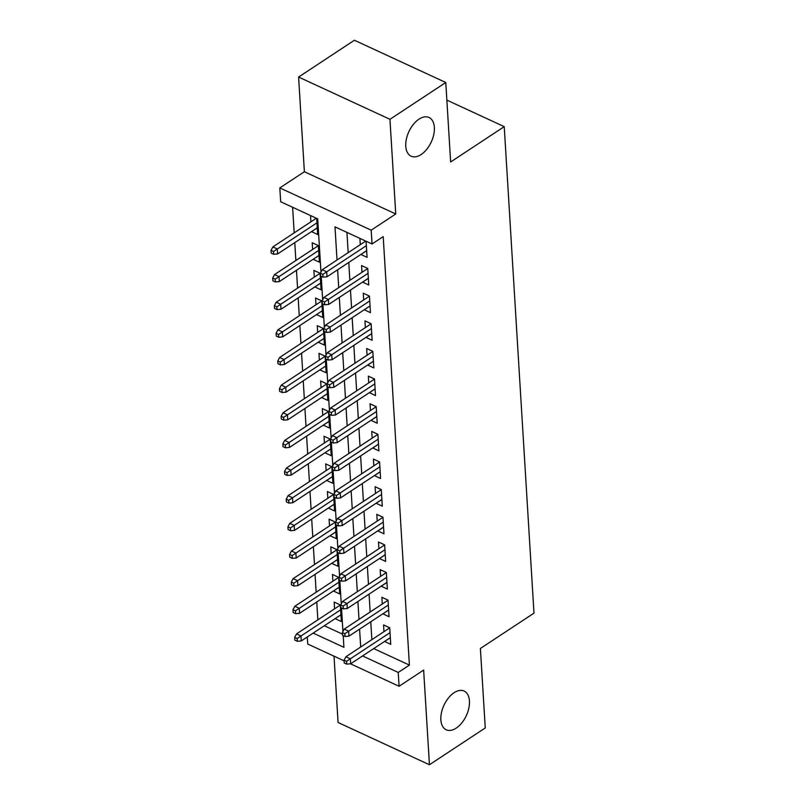 <?xml version="1.0" encoding="UTF-8"?>
<svg xmlns="http://www.w3.org/2000/svg" width="805" height="805" viewBox="0 0 805 805"><rect width="100%" height="100%" fill="white"/><g stroke="black" fill="none" stroke-linecap="round" stroke-linejoin="round"><path stroke-width="1.21" d="M421.146 154.53A21.332 12.327 -65.2 0 1 411.114 156.2A21.332 12.327 -65.2 0 1 406.374 139.124A21.332 12.327 -65.2 0 1 418.982 119.15A21.332 12.327 -65.2 0 1 429.025 117.48A21.332 12.327 -65.2 0 1 433.764 134.556A21.332 12.327 -65.2 0 1 421.146 154.53M456.234 728.102A21.332 12.327 -65.2 0 1 446.191 729.773A21.332 12.327 -65.2 0 1 441.452 712.697A21.332 12.327 -65.2 0 1 454.07 692.723A21.332 12.327 -65.2 0 1 464.103 691.052A21.332 12.327 -65.2 0 1 468.842 708.128A21.332 12.327 -65.2 0 1 456.234 728.102M320.964 272.171L317.703 218.869L280.663 201.743L279.818 187.917L371.186 230.17L372.031 243.996L334.991 226.869L337.023 260.015M304.381 171.727L395.748 213.979L389.952 119.301L445.779 82.502L354.411 40.25L298.595 77.049L304.381 171.727L279.818 187.917M334.015 656.176L338.07 722.498L429.437 764.75L423.641 670.072L399.079 686.273L350.487 663.793M344.107 660.845L307.721 644.02L307.289 636.976M292.618 207.267L294.187 232.856M294.781 242.627L295.878 260.498M296.471 270.269L297.568 288.15M298.162 297.91L299.259 315.791M299.852 325.552L300.949 343.433M301.543 353.194L302.64 371.075M303.233 380.835L304.33 398.717M304.924 408.477L306.021 426.358M306.614 436.129L307.711 454M308.305 463.771L309.402 481.642M309.995 491.412L311.092 509.283M311.686 519.054L312.783 536.925M313.376 546.696L314.473 564.567M315.067 574.337L316.164 592.208M316.757 601.979L317.854 619.85M389.952 119.301L298.595 77.049M445.779 82.502L450.639 161.976L504.232 126.647L533.987 613.148L480.394 648.478L485.254 727.951L429.437 764.75M360.892 254.44L367.07 257.379L366.084 241.238M362.582 282.082L368.76 285.02L367.744 268.437L361.576 265.58L361.978 272.321M364.273 309.724L370.451 312.662L369.435 296.079L363.266 293.221L363.669 299.963M365.963 337.365L372.141 340.304L371.125 323.721L364.957 320.863L365.359 327.605M367.654 365.017L373.832 367.945L372.816 351.362L366.647 348.505L367.06 355.247M369.344 392.659L375.522 395.587L374.506 379.004L368.338 376.146L368.75 382.888M371.035 420.301L377.213 423.229L376.197 406.646L370.028 403.788L370.441 410.53M372.725 447.942L378.903 450.87L377.887 434.287L371.719 431.43L372.131 438.172M374.416 475.584L380.594 478.512L379.578 461.929L373.409 459.071L373.822 465.813M376.106 503.226L382.284 506.154L381.268 489.571L375.1 486.723L375.512 493.455M377.797 530.867L383.975 533.796L382.959 517.213L376.79 514.365L377.203 521.097M379.487 558.509L385.665 561.447L384.649 544.854L378.481 542.007L378.893 548.738M381.178 586.151L387.356 589.089L386.34 572.496L380.171 569.648L380.584 576.38M382.868 613.792L389.046 616.731L388.03 600.138L381.862 597.29L382.274 604.022M340.948 614.869L335.172 618.592M335.182 618.673L341.35 621.53L340.334 604.947L334.166 602.09L334.578 608.832M339.257 587.227L333.481 590.951M333.491 591.031L339.66 593.889L338.643 577.306L332.475 574.448L332.888 581.18M337.567 559.586L331.791 563.309M331.801 563.389L337.969 566.247L336.953 549.664L330.785 546.806L331.197 553.538M335.876 531.944L330.1 535.667M330.11 535.748L336.279 538.605L335.262 522.022L329.094 519.165L329.507 525.896M334.186 504.302L328.41 508.025M328.42 508.106L334.588 510.964L333.572 494.381L327.404 491.523L327.816 498.255M332.495 476.661L326.719 480.384M326.729 480.464L332.898 483.322L331.881 466.739L325.713 463.881L326.126 470.613M330.805 449.019L325.029 452.742M325.029 452.823L331.207 455.68L330.191 439.087L324.023 436.24L324.435 442.971M329.114 421.377L323.338 425.1M323.338 425.181L329.517 428.039L328.5 411.446L322.332 408.598L322.745 415.33M327.414 393.736L321.648 397.459M321.648 397.539L327.826 400.397L326.81 383.804L320.642 380.956L321.054 387.688M325.723 366.094L319.957 369.817M319.957 369.898L326.136 372.755L325.119 356.162L318.951 353.315L319.364 360.046M324.033 338.452L318.267 342.175M318.267 342.256L324.445 345.103L323.429 328.521L317.261 325.673L317.673 332.405M322.342 310.811L316.576 314.534M316.576 314.614L322.755 317.462L321.738 300.879L315.57 298.021L315.983 304.763M320.652 283.169L314.886 286.892M314.886 286.972L321.064 289.82L320.048 273.237L313.88 270.379L314.292 277.121M318.961 255.527L313.195 259.25M313.195 259.331L319.374 262.178L318.357 245.595L312.189 242.738L312.602 249.48M324.324 625.747L342.477 634.139M311.505 231.609L317.683 234.537L316.697 218.407M310.519 215.549L310.901 221.838M373.711 648.588L409.403 665.091L383.2 236.63L372.031 243.996M346.945 232.393L348.183 252.659M348.776 262.43L349.873 280.301M350.467 290.072L351.564 307.943M352.157 317.713L353.254 335.584M353.848 345.355L354.945 363.226M355.548 372.997L356.635 390.868M357.239 400.638L358.326 418.509M358.929 428.28L360.016 446.151M360.62 455.922L361.707 473.793M362.31 483.564L363.397 501.435M364.001 511.205L365.088 529.076M365.691 538.847L366.778 556.718M367.382 566.489L368.469 584.36M369.072 594.13L370.159 612.011M370.763 621.772L371.85 639.653M384.559 641.434L390.737 644.372L389.721 627.779L383.552 624.932L383.965 631.663M359.905 238.391L360.288 244.68M504.232 126.647L446.856 100.112M395.748 213.979L371.186 230.17M409.403 665.091L398.234 672.447L399.079 686.273M313.165 633.102L343.906 647.321L343.202 635.648M342.94 631.512L341.501 608.006M341.25 603.871L339.811 580.365M339.559 576.229L338.12 552.723M337.869 548.587L336.43 525.081M336.178 520.946L334.739 497.44M334.488 493.304L333.049 469.798M332.797 465.662L331.358 442.156M331.107 438.021L329.668 414.515M329.416 410.379L327.977 386.863M327.726 382.737L326.287 359.221M326.035 355.096L324.596 331.579M324.345 327.454L322.906 303.938M322.654 299.812L321.215 276.296M362.552 655.944L398.234 672.447M337.617 269.786L338.714 287.657M339.308 297.427L340.404 315.308M340.998 325.069L342.095 342.95M342.689 352.711L343.785 370.592M344.379 380.352L345.476 398.234M346.07 407.994L347.166 425.875M347.76 435.636L348.857 453.517M349.45 463.278L350.547 481.159M351.141 490.929L352.238 508.8M352.832 518.571L353.928 536.442M354.522 546.213L355.619 564.084M356.213 573.854L357.309 591.725M357.903 601.496L359 619.367M359.594 629.138L360.69 647.009M390.334 637.711L384.569 641.515M317.271 227.885L311.505 231.689M388.644 610.069L382.878 613.873M386.953 582.428L381.188 586.231M385.263 554.786L379.487 558.59M383.572 527.144L377.797 530.948M381.872 499.502L376.106 503.306M380.181 471.861L374.416 475.664M378.491 444.219L372.725 448.023M376.8 416.577L371.035 420.381M375.11 388.936L369.344 392.739M373.419 361.294L367.654 365.088M371.729 333.652L365.963 337.446M370.038 306.011L364.273 309.804M368.348 278.369L362.582 282.163M366.657 250.727L360.892 254.521M389.731 627.86L345.919 656.749L350.356 658.802L390.023 632.66M346.542 661.368L344.067 660.221L344.238 662.988L346.703 664.135L346.542 661.368L350.356 658.802L350.668 663.783L390.324 637.63M345.919 656.749L344.067 660.221M346.703 664.135L350.668 663.783M294.68 637.389L294.851 640.146L297.317 641.293L297.156 638.526L294.68 637.389L296.532 633.907L300.969 635.96L301.281 640.941L340.938 614.789M297.156 638.526L340.636 609.818M296.532 633.907L340.344 605.028M301.281 640.941L297.317 641.293M388.04 600.218L344.228 629.108L348.666 631.16L388.332 605.018M344.842 633.726L342.377 632.579L342.548 635.346L345.013 636.493L344.842 633.726L348.666 631.16L348.978 636.141L388.634 609.989M344.228 629.108L342.377 632.579M345.013 636.493L348.978 636.141M386.35 572.576L342.538 601.466L346.975 603.519L386.642 577.376M343.151 606.085L340.686 604.937L340.857 607.705L343.322 608.842L343.151 606.085L346.975 603.519L347.287 608.5L386.943 582.347M342.538 601.466L340.686 604.937M343.322 608.842L347.287 608.5M384.659 544.935L340.847 573.824L345.285 575.877L384.951 549.735M341.461 578.443L338.996 577.296L339.167 580.063L341.632 581.2L341.461 578.443L345.285 575.877L345.597 580.858L385.253 554.705M340.847 573.824L338.996 577.296M341.632 581.2L345.597 580.858M382.969 517.293L339.157 546.182L343.594 548.235L383.261 522.093M339.77 550.801L337.305 549.654L337.476 552.421L339.941 553.558L339.77 550.801L343.594 548.235L343.906 553.206L383.562 527.064M339.157 546.182L337.305 549.654M339.941 553.558L343.906 553.206M292.99 609.747L293.161 612.504L295.626 613.652L295.465 610.884L292.99 609.747L294.841 606.266L299.279 608.318L299.591 613.299L339.247 587.147M295.465 610.884L338.945 582.176M294.841 606.266L338.653 577.386M299.591 613.299L295.626 613.652M291.299 582.106L291.47 584.863L293.936 586.01L293.775 583.243L291.299 582.106L293.151 578.624L297.588 580.677L297.9 585.658L337.557 559.505M293.775 583.243L337.255 554.534M293.151 578.624L336.963 549.745M297.9 585.658L293.936 586.01M289.609 554.464L289.78 557.221L292.245 558.368L292.084 555.601L289.609 554.464L291.46 550.982L295.898 553.035L296.21 558.016L335.866 531.864M292.084 555.601L335.564 526.893M291.46 550.982L335.272 522.103M296.21 558.016L292.245 558.368M287.918 526.812L288.089 529.579L290.555 530.726L290.384 527.959L287.918 526.812L289.77 523.341L294.207 525.393L294.519 530.374L334.176 504.222M290.384 527.959L333.874 499.251M289.77 523.341L333.582 494.461M294.519 530.374L290.555 530.726M381.278 489.651L337.466 518.541L341.904 520.594L381.57 494.441M338.08 523.159L335.615 522.012L335.786 524.779L338.251 525.917L338.08 523.159L341.904 520.594L342.216 525.564L381.872 499.422M337.466 518.541L335.615 522.012M338.251 525.917L342.216 525.564M286.228 499.17L286.399 501.938L288.864 503.085L288.693 500.318L286.228 499.17L288.079 495.699L292.517 497.752L292.829 502.733L332.485 476.58M288.693 500.318L332.183 471.609M288.079 495.699L331.891 466.809M292.829 502.733L288.864 503.085M379.588 462.01L335.776 490.899L340.213 492.952L379.88 466.799M336.389 495.518L333.924 494.371L334.095 497.138L336.56 498.275L336.389 495.518L340.213 492.952L340.525 497.923L380.181 471.78M335.776 490.899L333.924 494.371M336.56 498.275L340.525 497.923M377.897 434.368L334.085 463.257L338.523 465.31L378.189 439.158M334.699 467.876L332.234 466.729L332.405 469.496L334.87 470.633L334.699 467.876L338.523 465.31L338.835 470.281L378.491 444.139M334.085 463.257L332.234 466.729M334.87 470.633L338.835 470.281M376.207 406.726L332.395 435.616L336.832 437.668L376.499 411.516M333.008 440.224L330.543 439.087L330.714 441.854L333.179 442.992L333.008 440.224L336.832 437.668L337.144 442.639L376.8 416.497M332.395 435.616L330.543 439.087M333.179 442.992L337.144 442.639M374.516 379.085L330.704 407.974L335.142 410.027L374.808 383.874M331.318 412.583L328.853 411.446L329.024 414.213L331.489 415.35L331.318 412.583L335.142 410.027L335.454 414.998L375.11 388.855M330.704 407.974L328.853 411.446M331.489 415.35L335.454 414.998M372.826 351.443L329.014 380.322L333.451 382.385L373.118 356.233M329.627 384.941L327.162 383.804L327.333 386.571L329.798 387.708L329.627 384.941L333.451 382.385L333.763 387.356L373.419 361.214M329.014 380.322L327.162 383.804M329.798 387.708L333.763 387.356M284.537 471.529L284.708 474.296L287.174 475.443L287.003 472.676L284.537 471.529L286.389 468.057L290.826 470.11L291.138 475.091L330.795 448.938M287.003 472.676L330.493 443.968M286.389 468.057L330.201 439.168M291.138 475.091L287.174 475.443M282.847 443.887L283.018 446.654L285.483 447.801L285.312 445.034L282.847 443.887L284.698 440.416L289.136 442.468L289.448 447.449L329.104 421.297M285.312 445.034L328.802 416.326M284.698 440.416L328.51 411.526M289.448 447.449L285.483 447.801M281.156 416.245L281.327 419.013L283.793 420.15L283.622 417.393L281.156 416.245L283.008 412.774L287.445 414.827L287.757 419.808L327.414 393.655M283.622 417.393L327.112 388.684M283.008 412.774L326.82 383.884M287.757 419.808L283.793 420.15M279.466 388.604L279.637 391.371L282.102 392.508L281.931 389.751L279.466 388.604L281.317 385.132L285.755 387.185L286.067 392.166L325.723 366.013M281.931 389.751L325.421 361.043M281.317 385.132L325.129 356.243M286.067 392.166L282.102 392.508M277.775 360.962L277.946 363.729L280.412 364.866L280.241 362.109L277.775 360.962L279.627 357.49L284.064 359.543L284.376 364.514L324.033 338.372M280.241 362.109L323.731 333.401M279.627 357.49L323.439 328.601M284.376 364.514L280.412 364.866M371.135 323.801L327.323 352.681L331.761 354.743L371.427 328.591M327.937 357.299L325.472 356.162L325.643 358.929L328.108 360.066L327.937 357.299L331.761 354.743L332.063 359.714L371.729 333.572M327.323 352.681L325.472 356.162M328.108 360.066L332.063 359.714M276.085 333.32L276.256 336.088L278.721 337.225L278.55 334.467L276.085 333.32L277.936 329.849L282.374 331.901L282.686 336.872L322.342 310.73M278.55 334.467L322.04 305.749M277.936 329.849L321.748 300.959M282.686 336.872L278.721 337.225M369.445 296.16L325.633 325.039L330.07 327.102L369.737 300.949M326.246 329.658L323.781 328.521L323.952 331.288L326.417 332.425L326.246 329.658L330.07 327.102L330.372 332.073L370.038 305.93M325.633 325.039L323.781 328.521M326.417 332.425L330.372 332.073M274.394 305.679L274.565 308.446L277.031 309.583L276.86 306.826L274.394 305.679L276.246 302.207L280.683 304.26L280.995 309.231L320.652 283.088M276.86 306.826L320.35 278.107M276.246 302.207L320.058 273.318M280.995 309.231L277.031 309.583M367.744 268.518L323.942 297.397L328.38 299.46L368.046 273.308M324.556 302.016L322.091 300.879L322.262 303.636L324.727 304.783L324.556 302.016L328.38 299.46L328.682 304.431L368.348 278.288M323.942 297.397L322.091 300.879M324.727 304.783L328.682 304.431M272.704 278.037L272.875 280.804L275.34 281.941L275.169 279.184L272.704 278.037L274.555 274.565L278.993 276.618L279.305 281.589L318.961 255.447M275.169 279.184L318.659 250.466M274.555 274.565L318.367 245.676M279.305 281.589L275.34 281.941M365.742 241.087L322.242 269.755L326.689 271.818L366.356 245.666M322.865 274.374L320.4 273.237L320.571 275.994L323.036 277.141L322.865 274.374L326.689 271.818L326.991 276.789L366.657 250.647M322.242 269.755L320.4 273.237M323.036 277.141L326.991 276.789M271.013 250.395L271.184 253.162L273.65 254.3L273.479 251.532L271.013 250.395L272.865 246.924L277.302 248.976L277.604 253.947L317.271 227.805M273.479 251.532L316.969 222.824M272.865 246.924L316.355 218.246M277.604 253.947L273.65 254.3"/></g></svg>
